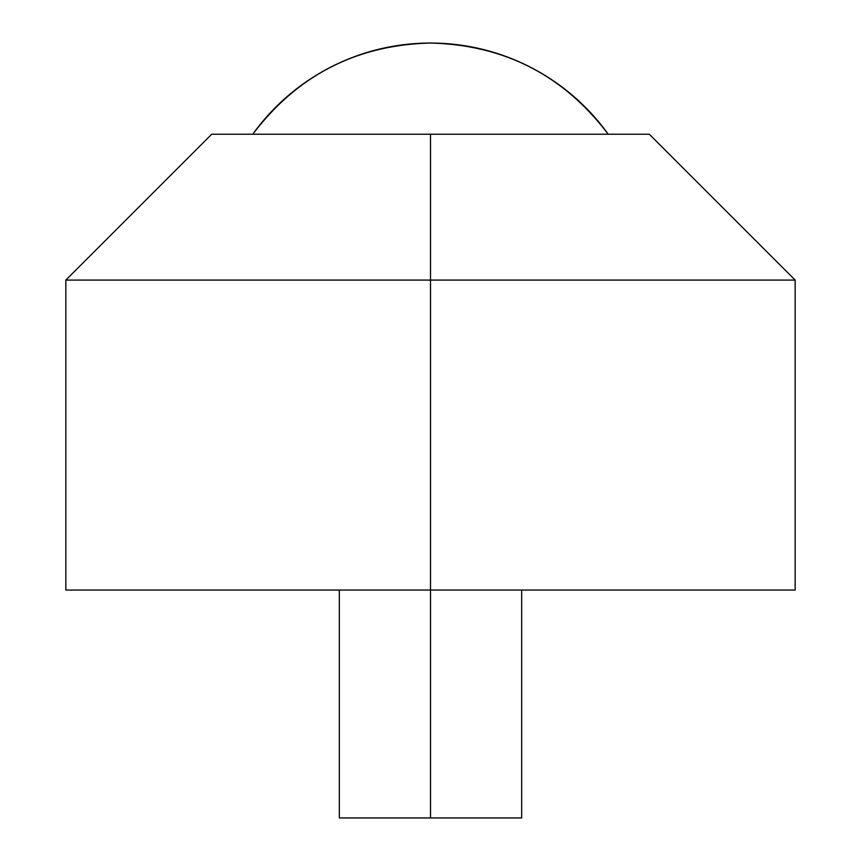 <?xml version="1.0" encoding="UTF-8"?>
<svg xmlns="http://www.w3.org/2000/svg" width="861" height="861" viewBox="0 0 861 861"><rect width="100%" height="100%" fill="white"/><g stroke="black" fill="none" stroke-linecap="round" stroke-linejoin="round"><path stroke-width="1.29" d="M430.5 590.043L430.5 817.95L521.669 817.95L430.5 817.95L430.5 590.043L795.155 590.043L65.845 590.043L430.5 590.043L430.5 280.083L430.5 590.043M649.291 134.219L430.5 134.219L649.291 134.219L795.155 280.083L430.5 280.083L795.155 280.083L795.155 590.043M430.5 134.219L430.5 280.083L430.5 134.219L211.709 134.219L430.5 134.219M430.5 43.05C356.626 44.901 297.389 75.284 252.79 134.219A218.791 218.791 0 0 1 608.21 134.219C563.611 75.284 504.374 44.901 430.5 43.05M65.845 590.043L65.845 280.083L430.5 280.083L65.845 280.083L211.709 134.219M339.331 817.95L430.5 817.95L339.331 817.95L339.331 590.043M521.669 590.043L521.669 817.95"/></g></svg>
